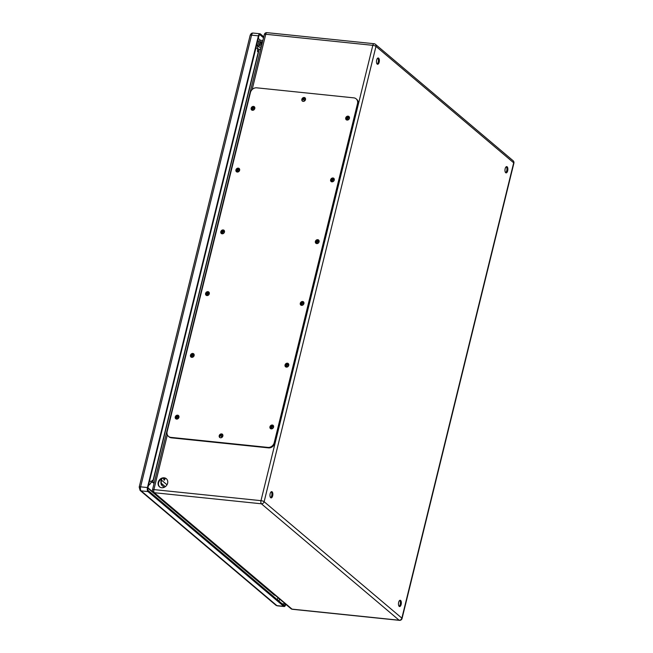 <?xml version="1.0" encoding="UTF-8"?>
<svg xmlns="http://www.w3.org/2000/svg" width="653" height="653" viewBox="0 0 653 653"><rect width="100%" height="100%" fill="white"/><g stroke="black" fill="none" stroke-linecap="round" stroke-linejoin="round"><path stroke-width="0.98" d="M161.699 487.734A5.297 4.514 130.2 0 1 159.503 486.82A5.297 4.514 130.2 0 1 159.471 479.857A5.297 4.514 130.2 0 1 166.335 478.731A5.297 4.514 130.2 0 1 167.135 484.534A5.297 4.514 130.2 0 1 161.699 487.734M252.564 108.7A1.053 0.898 130.2 0 1 254.18 107.99A1.053 0.898 130.2 0 1 252.825 109.598A1.053 0.898 130.2 0 1 252.564 108.7M347.878 119.564A1.053 0.898 130.2 0 1 347.437 117.997A1.053 0.898 130.2 0 1 348.963 118.928A1.053 0.898 130.2 0 1 347.878 119.564M237.398 170.457A1.053 0.898 130.2 0 1 239.006 169.747A1.053 0.898 130.2 0 1 237.651 171.355A1.053 0.898 130.2 0 1 237.398 170.457M332.712 181.322A1.053 0.898 130.2 0 1 332.271 179.755A1.053 0.898 130.2 0 1 333.789 180.685A1.053 0.898 130.2 0 1 332.712 181.322M222.224 232.223A1.053 0.898 130.2 0 1 223.84 231.513A1.053 0.898 130.2 0 1 222.485 233.121A1.053 0.898 130.2 0 1 222.224 232.223M317.538 243.087A1.053 0.898 130.2 0 1 317.097 241.52A1.053 0.898 130.2 0 1 318.623 242.451A1.053 0.898 130.2 0 1 317.538 243.087M207.058 293.981A1.053 0.898 130.2 0 1 208.666 293.27A1.053 0.898 130.2 0 1 207.311 294.878A1.053 0.898 130.2 0 1 207.058 293.981M302.372 304.845A1.053 0.898 130.2 0 1 301.931 303.278A1.053 0.898 130.2 0 1 303.449 304.208A1.053 0.898 130.2 0 1 302.372 304.845M191.884 355.738A1.053 0.898 130.2 0 1 193.5 355.036A1.053 0.898 130.2 0 1 192.145 356.644A1.053 0.898 130.2 0 1 191.884 355.738M287.198 366.611A1.053 0.898 130.2 0 1 286.757 365.043A1.053 0.898 130.2 0 1 288.283 365.974A1.053 0.898 130.2 0 1 287.198 366.611M303.425 99.134A1.053 0.898 130.2 0 1 305.041 98.423A1.053 0.898 130.2 0 1 303.686 100.031A1.053 0.898 130.2 0 1 303.425 99.134M221.489 436.62A1.053 0.898 130.2 0 1 221.049 435.053A1.053 0.898 130.2 0 1 222.575 435.984A1.053 0.898 130.2 0 1 221.489 436.62M176.718 417.504A1.053 0.898 130.2 0 1 178.326 416.794A1.053 0.898 130.2 0 1 176.971 418.402A1.053 0.898 130.2 0 1 176.718 417.504M272.032 428.368A1.053 0.898 130.2 0 1 271.591 426.801A1.053 0.898 130.2 0 1 273.109 427.731A1.053 0.898 130.2 0 1 272.032 428.368M378.642 58.166A3.159 1.42 -84.1 0 1 379.271 61.733A3.159 1.42 -84.1 0 1 377.597 64.263A3.159 1.42 -84.1 0 1 376.503 60.982A3.159 1.42 -84.1 0 1 378.242 57.986A3.159 1.42 -84.1 0 1 378.642 58.166M272.13 491.815A3.159 1.42 -84.1 0 1 272.758 495.382A3.159 1.42 -84.1 0 1 271.077 497.904A3.159 1.42 -84.1 0 1 269.991 494.623A3.159 1.42 -84.1 0 1 271.73 491.627A3.159 1.42 -84.1 0 1 272.13 491.815M400.632 600.442A3.159 1.42 -84.1 0 1 401.26 604.009A3.159 1.42 -84.1 0 1 399.579 606.539A3.159 1.42 -84.1 0 1 398.493 603.25A3.159 1.42 -84.1 0 1 400.232 600.262A3.159 1.42 -84.1 0 1 400.632 600.442M507.144 166.793A3.159 1.42 -84.1 0 1 507.773 170.36A3.159 1.42 -84.1 0 1 506.091 172.89A3.159 1.42 -84.1 0 1 505.006 169.609A3.159 1.42 -84.1 0 1 506.744 166.613A3.159 1.42 -84.1 0 1 507.144 166.793M260.669 49.44L259.184 49.285L152.835 482.273L154.32 482.428M151.096 482.289L152.606 482.265L258.963 49.236L257.617 48.771M166.539 478.918A5.297 4.514 -49.8 0 0 159.887 480.216A5.297 4.514 -49.8 0 0 159.716 486.991M254.36 108.202A1.053 0.898 -49.8 0 0 253.062 109.737M348.98 117.989A1.053 0.898 -49.8 0 0 347.69 119.515M239.186 169.968A1.053 0.898 -49.8 0 0 237.896 171.494M333.805 179.746A1.053 0.898 -49.8 0 0 332.516 181.281M224.02 231.725A1.053 0.898 -49.8 0 0 222.722 233.26M318.64 241.512A1.053 0.898 -49.8 0 0 317.35 243.038M208.846 293.491A1.053 0.898 -49.8 0 0 207.556 295.017M303.465 303.27A1.053 0.898 -49.8 0 0 302.176 304.804M193.68 355.248A1.053 0.898 -49.8 0 0 192.382 356.783M288.3 365.035A1.053 0.898 -49.8 0 0 287.002 366.562M305.22 98.644A1.053 0.898 -49.8 0 0 303.923 100.17M222.591 435.045A1.053 0.898 -49.8 0 0 221.294 436.571M178.506 417.014A1.053 0.898 -49.8 0 0 177.216 418.54M273.125 426.793A1.053 0.898 -49.8 0 0 271.836 428.327M377.148 64.035A3.159 1.42 95.9 0 0 378.397 61.178A3.159 1.42 95.9 0 0 377.761 58.117M270.628 497.684A3.159 1.42 95.9 0 0 271.885 494.819A3.159 1.42 95.9 0 0 271.248 491.758M399.13 606.31A3.159 1.42 95.9 0 0 400.387 603.445A3.159 1.42 95.9 0 0 399.742 600.385M505.642 172.67A3.159 1.42 95.9 0 0 506.899 169.804A3.159 1.42 95.9 0 0 506.263 166.744M154.092 483.342L152.606 482.265L154.059 483.489M168.515 436.392L169.07 436.865A5.608 4.783 -49.8 0 0 171.404 437.837L268.514 447.876A5.608 4.783 -49.8 0 0 274.782 443.142L358.056 104.105A5.608 4.783 -49.8 0 0 356.701 99.313L356.146 98.84A5.608 4.783 -49.8 0 0 353.812 97.86L256.702 87.82A5.608 4.783 -49.8 0 0 250.426 92.563L167.152 431.592A5.608 4.783 -49.8 0 0 168.515 436.392A5.608 4.783 -49.8 0 0 170.841 437.371L267.959 447.411A5.608 4.783 -49.8 0 0 274.227 442.669L357.501 103.639A5.608 4.783 -49.8 0 0 356.146 98.84M222.624 434.482A2.106 1.796 -49.8 0 0 219.963 437.624M305.253 98.081A2.106 1.796 -49.8 0 0 302.592 101.223M273.321 425.576A2.106 1.796 -49.8 0 0 270.66 428.719M178.702 415.79A2.106 1.796 -49.8 0 0 176.041 418.94M288.495 363.811A2.106 1.796 -49.8 0 0 285.834 366.962M193.868 354.032A2.106 1.796 -49.8 0 0 191.215 357.175M303.661 302.053A2.106 1.796 -49.8 0 0 301 305.196M209.042 292.266A2.106 1.796 -49.8 0 0 206.381 295.417M318.835 240.288A2.106 1.796 -49.8 0 0 316.174 243.438M224.208 230.509A2.106 1.796 -49.8 0 0 221.555 233.652M334.001 178.53A2.106 1.796 -49.8 0 0 331.34 181.673M239.382 168.743A2.106 1.796 -49.8 0 0 236.721 171.894M349.175 116.765A2.106 1.796 -49.8 0 0 346.514 119.915M254.548 106.986A2.106 1.796 -49.8 0 0 251.895 110.128M252.458 110.292A2.106 1.796 -49.8 0 0 254.303 106.717A2.106 1.796 -49.8 0 0 251.585 109.924A2.106 1.796 -49.8 0 0 252.458 110.292M347.078 120.079A2.106 1.796 -49.8 0 0 348.922 116.495A2.106 1.796 -49.8 0 0 346.204 119.711A2.106 1.796 -49.8 0 0 347.078 120.079M237.284 172.049A2.106 1.796 -49.8 0 0 239.129 168.474A2.106 1.796 -49.8 0 0 236.41 171.69A2.106 1.796 -49.8 0 0 237.284 172.049M331.912 181.836A2.106 1.796 -49.8 0 0 333.748 178.261A2.106 1.796 -49.8 0 0 331.038 181.469A2.106 1.796 -49.8 0 0 331.912 181.836M222.118 233.815A2.106 1.796 -49.8 0 0 223.963 230.24A2.106 1.796 -49.8 0 0 221.245 233.448A2.106 1.796 -49.8 0 0 222.118 233.815M316.738 243.602A2.106 1.796 -49.8 0 0 318.582 240.018A2.106 1.796 -49.8 0 0 315.864 243.234A2.106 1.796 -49.8 0 0 316.738 243.602M206.944 295.572A2.106 1.796 -49.8 0 0 208.789 291.997A2.106 1.796 -49.8 0 0 206.07 295.213A2.106 1.796 -49.8 0 0 206.944 295.572M301.572 305.359A2.106 1.796 -49.8 0 0 303.408 301.784A2.106 1.796 -49.8 0 0 300.698 304.992A2.106 1.796 -49.8 0 0 301.572 305.359M191.778 357.338A2.106 1.796 -49.8 0 0 193.623 353.763A2.106 1.796 -49.8 0 0 190.905 356.971A2.106 1.796 -49.8 0 0 191.778 357.338M286.398 367.125A2.106 1.796 -49.8 0 0 288.242 363.541A2.106 1.796 -49.8 0 0 285.524 366.757A2.106 1.796 -49.8 0 0 286.398 367.125M176.604 419.095A2.106 1.796 -49.8 0 0 178.449 415.52A2.106 1.796 -49.8 0 0 175.73 418.736A2.106 1.796 -49.8 0 0 176.604 419.095M271.232 428.882A2.106 1.796 -49.8 0 0 273.068 425.307A2.106 1.796 -49.8 0 0 270.358 428.515A2.106 1.796 -49.8 0 0 271.232 428.882M303.155 101.386A2.106 1.796 -49.8 0 0 305 97.811A2.106 1.796 -49.8 0 0 302.282 101.019A2.106 1.796 -49.8 0 0 303.155 101.386M220.526 437.788A2.106 1.796 -49.8 0 0 222.371 434.212A2.106 1.796 -49.8 0 0 219.653 437.42A2.106 1.796 -49.8 0 0 220.526 437.788M258.866 46.608L259.943 42.216A0.702 0.596 130.2 0 1 260.776 41.637L262.506 41.972M261.714 45.171L261.714 45.171A1.788 1.526 130.2 0 1 261.233 43.971L259.951 44.11A3.192 2.718 -49.8 0 0 260.808 46.241A3.192 2.718 -49.8 0 0 261.371 46.592M261.877 44.518L261.233 43.971M262.832 40.641L261.045 40.315A2.106 1.796 -49.8 0 0 258.694 42.094L257.804 45.718M285.361 603.927L285.312 604.098A2.106 0.947 -84.1 0 1 284.259 605.478A2.106 0.947 -84.1 0 1 283.99 605.355L148.231 490.591A2.106 0.947 -84.1 0 1 147.872 487.913L258.825 36.201A2.106 0.947 -84.1 0 1 259.878 34.813A2.106 0.947 -84.1 0 1 260.147 34.935L263.526 37.792M275.15 595.299L274.823 595.267A4.906 2.212 -84.1 0 1 274.195 594.989L147.913 487.767M147.823 488.158L274.195 594.989M163.96 478.151A1.224 0.555 95.9 0 0 164.042 480.086A1.224 0.555 95.9 0 0 164.197 480.151A1.224 0.555 95.9 0 0 164.768 479.506A1.224 0.555 95.9 0 0 164.825 478.208M164.083 478.143A1.224 0.555 -84.1 0 1 163.854 479.792M285.777 604.286L285.736 604.449A3.159 1.42 -84.1 0 1 284.153 606.523A3.159 1.42 -84.1 0 1 283.753 606.343L147.986 491.578A3.159 1.42 -84.1 0 1 147.456 487.554L258.408 35.842A3.159 1.42 -84.1 0 1 259.992 33.768A3.159 1.42 -84.1 0 1 260.392 33.948L263.771 36.805M260.931 48.363L256.719 44.796A4.906 4.187 -49.8 0 1 257.617 48.746L257.494 51.62M152.182 480.371L151.243 481.8A4.906 1.29 -166.2 0 0 149.602 480.877M167.356 434.808L153.904 489.595L260.98 500.663L372.814 45.335L265.747 34.266L252.164 89.551M291.018 608.71A2.457 2.457 0 0 0 292.348 609.282A2.457 1.11 -84.1 0 1 292.038 609.135L399.105 620.211L261.388 503.79L154.32 492.721L292.038 609.135A2.457 2.09 -49.8 0 1 291.018 608.71L153.3 492.289A2.457 2.09 -49.8 0 0 154.32 492.721A2.457 1.11 95.9 0 1 153.904 489.595A2.457 0.645 -166.2 0 0 152.5 489.832L264.334 34.503A2.457 0.645 -166.2 0 1 265.747 34.266A2.457 1.11 -84.1 0 1 266.971 32.65A2.457 2.457 0 0 0 264.334 34.503M375.973 46.387L264.13 501.716L401.856 618.138L513.691 162.809L375.973 46.387A2.457 2.09 -49.8 0 0 375.377 44.29A2.457 2.457 0 0 0 374.047 43.718A2.457 1.11 95.9 0 0 372.814 45.335A2.457 0.645 -166.2 0 1 375.973 46.387M164.205 487.318L161.781 485.277A3.853 1.739 -84.1 0 1 161.136 480.363L161.503 478.861M374.357 43.865A2.457 1.11 95.9 0 0 374.047 43.718L266.971 32.65M513.095 160.711A2.457 2.09 130.2 0 1 513.691 162.809A2.457 0.645 -166.2 0 1 513.895 163.168A2.457 2.457 0 0 0 513.095 160.711L375.377 44.29M260.98 500.663A2.457 1.11 95.9 0 0 261.388 503.79A2.457 2.09 130.2 0 0 264.13 501.716A2.457 0.645 -166.2 0 0 260.98 500.663M402.06 618.497A2.457 0.645 -166.2 0 0 401.856 618.138A2.457 2.09 -49.8 0 1 399.105 620.211A2.457 1.11 95.9 0 0 399.424 620.35A2.457 2.457 0 0 0 402.06 618.497L513.895 163.168M161.838 478.682L161.34 480.722A2.457 0.645 -166.2 0 0 161.136 480.363M161.348 483.326A2.457 2.09 130.2 0 1 161.781 485.277M274.227 442.669L274.782 443.142M267.959 447.411L268.514 447.876M357.501 103.639L358.056 104.105M170.841 437.371L171.404 437.837M262.277 42.902L260.776 41.637M262.008 43.971L259.943 42.216M258.278 38.437L260.523 40.331M259.592 34.878L260.147 34.935M258.931 41.498L257.764 40.51M277.403 599.789L277.925 597.65M161.487 480.11L167.013 484.779M279.541 599.013L279.019 601.152M282.104 603.764L285.312 604.098M284.153 606.523L277.305 605.821A3.159 1.42 -84.1 0 1 276.905 605.633L283.753 606.343M147.456 487.554L140.607 486.852A3.159 1.42 -84.1 0 0 141.138 490.868A2.457 2.09 -49.8 0 1 140.117 490.444L275.884 605.209A2.457 2.09 -49.8 0 0 276.905 605.633L141.138 490.868L147.986 491.578M259.992 33.768L253.144 33.058A3.159 1.42 -84.1 0 0 251.56 35.131A2.457 0.645 -166.2 0 0 250.156 35.376L139.203 487.089A2.457 0.645 -166.2 0 1 140.607 486.852L251.56 35.131L258.408 35.842M257.617 48.746A4.906 1.29 -166.2 0 0 255.968 47.824M148.5 485.35A4.906 4.187 -49.8 0 0 151.243 481.8M152.5 489.832A2.457 2.457 0 0 0 153.3 492.289M292.348 609.282L399.424 620.35M161.34 480.722L161.193 483.179M165.323 486.673L161.34 483.302M261.347 46.69L260.808 46.241M250.156 35.376C250.776 33.687 251.772 32.919 253.144 33.058M140.117 490.444L139.203 487.089M277.305 605.821L275.884 605.209"/></g></svg>
